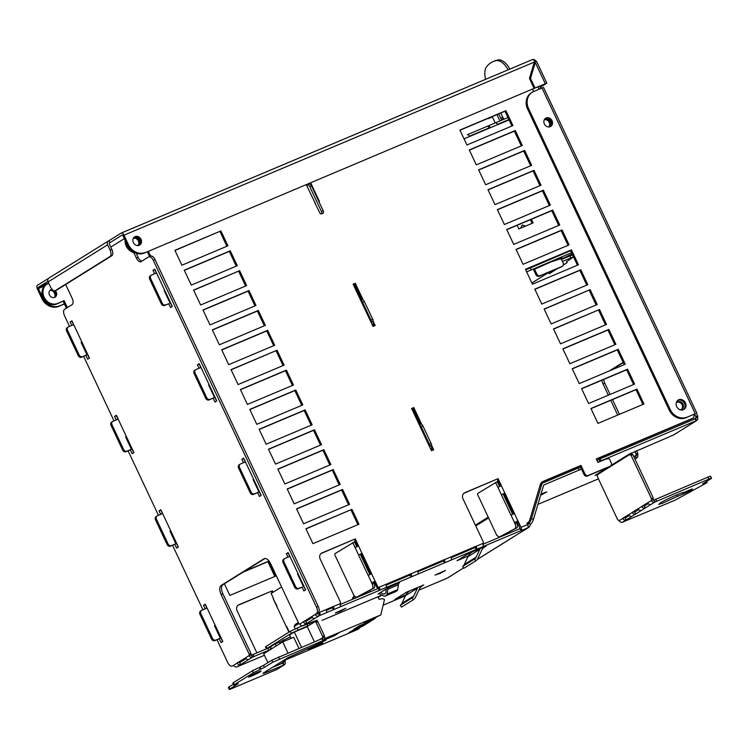 <?xml version="1.0" encoding="UTF-8"?>
<svg xmlns="http://www.w3.org/2000/svg" width="749" height="749" viewBox="0 0 749 749"><rect width="100%" height="100%" fill="white"/><g stroke="black" fill="none" stroke-linecap="round" stroke-linejoin="round"><path stroke-width="1.12" d="M543.999 484.978L544.439 484.706A2.2 1.901 -121.9 0 0 543.474 485.811L533.419 519.403A4.129 1.273 -65.1 0 1 530.545 524.131L529.918 525.601A4.41 3.792 -121.9 0 1 528.448 527.577A4.41 3.792 -121.9 0 1 527.979 527.811L520.958 530.62L520.021 528.625L483.002 544.251M528.448 527.577L520.948 532.249A4.41 3.792 -121.9 0 1 520.489 532.483L512.157 537.679A4.41 3.792 -121.9 0 0 512.616 537.445A4.41 3.792 -121.9 0 0 513.542 536.574M456.89 571.88A4.41 3.792 -121.9 0 1 455.963 572.751A4.41 3.792 -121.9 0 1 455.504 572.994L463.612 567.892M455.963 572.751L448.464 577.432A4.41 3.792 -121.9 0 1 448.005 577.666L445.973 578.687A2.753 1.386 67.1 0 1 445.87 578.743A2.753 1.386 67.1 0 1 445.767 578.78M475.606 525.629A4.41 3.792 -121.9 0 1 476.87 524.206L488.217 517.138M544.439 484.706L579.202 470.044L578.265 468.05L543.502 482.721A4.41 3.792 58.1 0 0 543.044 482.955A4.41 3.792 58.1 0 0 541.574 484.931L531.518 518.523A4.129 1.273 -65.1 0 1 528.644 523.251L530.311 524.281M527.848 525.096A2.2 1.901 58.1 0 0 528.017 524.721L528.41 523.401M270.726 647.333L266.99 648.428L291.267 633.289L307.68 625.892M266.391 648.924L265.455 646.939L266.054 646.434L290.331 631.304L302.296 625.78M312.005 623.299L312.473 623.018M312.193 623.196L311.696 622.138M341.198 612.27L322.033 620.359M378.179 597.393L381.728 595.174L349.961 608.581M597.384 474.426L594.978 475.446L596.841 474.295A0.552 0.477 -121.9 0 1 597.515 474.613L597.309 476.458L617.625 519.647L619.161 520.621A2.753 2.369 58.1 0 0 622.522 522.175L675.149 500.145L706.494 482.983C707.683 482.197 707.009 482.319 704.491 483.348L702.618 483.901L710.951 478.714C712.13 477.918 711.466 478.04 708.947 479.079L654.663 502.148A2.753 2.369 -121.9 0 1 651.302 500.585L651.433 498.572L631.107 455.392L629.647 454.577A0.552 0.477 58.1 0 0 628.973 454.269L615.884 462.423A0.552 0.477 -121.9 0 1 616.558 462.742L620.125 460.513A0.552 0.477 58.1 0 0 619.451 460.204M615.884 462.423L611.184 465.335M608.113 467.273L596.841 474.295M579.202 470.044L581.552 469.286M695.578 418.654L600.174 458.809L601.11 460.794L599.921 461.543L598.985 459.549L596.981 460.392M600.174 458.809L598.985 459.549M597.917 462.386L599.921 461.543M580.615 467.301L578.359 468.256M541.855 482.122A5.786 4.981 -121.9 0 1 541.967 482.075L580.016 466.018L583.995 474.473A2.753 2.369 58.1 0 0 587.356 476.027L609.265 466.786A2.753 2.369 58.1 0 0 609.546 466.636L610.501 466.047A2.753 2.369 58.1 0 0 611.231 462.779L609.695 459.512A1.376 1.189 58.1 0 0 608.216 458.669L606.643 458.987A13.772 11.853 58.1 0 0 604.649 459.605L597.936 462.433L596.307 458.95L692.694 418.279A2.753 2.369 58.1 0 0 693.714 414.871L693.565 414.543M527.614 527.802A2.753 1.386 67.1 0 0 527.642 524.572L527.249 522.942A5.505 4.737 58.1 0 0 527.82 522.652A5.505 4.737 58.1 0 0 529.665 520.181L540.385 484.378A5.786 4.981 -121.9 0 1 542.313 481.794A5.786 4.981 -121.9 0 1 542.913 481.476L580.971 465.419L584.941 473.874A2.753 2.369 58.1 0 0 588.302 475.437L610.21 466.196A2.753 2.369 58.1 0 0 610.501 466.047M596.382 459.109L691.748 418.878A2.753 2.369 58.1 0 0 692.029 418.728L692.984 418.139M532.249 92.249L531.294 92.839A13.772 11.853 -121.9 0 0 527.624 109.148L528.579 108.549A13.772 11.853 -121.9 0 1 532.249 92.249A13.772 11.853 -121.9 0 1 533.681 91.5L532.595 89.206M125.074 240.148A11.02 9.484 58.1 0 0 135.251 252.872M126.235 242.62A11.02 9.484 58.1 0 0 131.3 250.363M147.31 251.767L149.547 256.523M148.33 251.336L150.568 256.092A5.505 2.781 -112.9 0 0 150.362 256.195M156.532 272.964L151.607 275.042A2.753 2.369 58.1 0 0 150.586 278.45L162.29 303.308A2.753 2.369 58.1 0 0 165.651 304.871L169.077 303.617L164.696 305.461A2.753 2.369 58.1 0 1 161.335 303.897L149.641 279.04A2.753 2.369 58.1 0 1 150.371 275.782L151.326 275.183M170.032 303.017L164.181 290.593L164.724 290.359M164.256 290.752L164.799 290.518M200.985 367.422L196.06 369.5A2.753 2.369 58.1 0 0 195.04 372.908L206.743 397.775A2.753 2.369 58.1 0 0 210.104 399.329L214.486 397.485L209.149 399.929A2.753 2.369 58.1 0 1 205.788 398.365L194.085 373.508A2.753 2.369 58.1 0 1 194.824 370.24L195.779 369.65M214.486 397.485L208.634 385.052L209.177 384.827M208.709 385.211L209.252 384.986M245.438 461.89L240.513 463.968A2.753 2.369 58.1 0 0 239.493 467.376L251.187 492.233A2.753 2.369 58.1 0 0 254.548 493.797L258.929 491.953L253.602 494.387A2.753 2.369 58.1 0 1 250.241 492.833L238.538 467.966A2.753 2.369 58.1 0 1 239.277 464.708L240.223 464.118M258.929 491.953L253.087 479.519L253.621 479.294M253.162 479.678L253.696 479.454M289.891 556.357L284.966 558.426A2.753 2.369 58.1 0 0 283.946 561.844L295.64 586.701A2.753 2.369 58.1 0 0 299.001 588.265L302.427 587.01L298.046 588.854A2.753 2.369 58.1 0 1 294.694 587.291L282.991 562.433A2.753 2.369 58.1 0 1 283.731 559.175L284.676 558.576M303.382 586.411L297.531 573.987L298.074 573.753M297.615 574.146L298.149 573.912M580.971 465.419L580.016 466.018M636.94 389.068L590.933 408.486L597.955 423.4L643.962 403.992L636.94 389.068L635.985 389.667L642.932 404.423M591.008 408.645L635.985 389.667M627.578 369.182L581.57 388.6L588.592 403.514L634.6 384.097L627.578 369.182L626.632 369.781L633.57 384.537M581.655 388.759L626.632 369.781M618.225 349.296L572.217 368.705L579.239 383.619L625.237 364.211L618.225 349.296L617.27 349.895L624.217 364.651M572.292 368.864L617.27 349.895M608.862 329.41L562.855 348.819L569.877 363.733L615.884 344.325L608.862 329.41L607.916 330L614.854 344.755M562.93 348.978L607.916 330M599.509 309.524L553.502 328.933L560.514 343.847L606.521 324.439L599.509 309.524L553.577 329.092M605.501 324.869L598.554 310.114M590.146 289.638L544.139 309.047L551.161 323.961L597.168 304.553L590.146 289.638L544.214 309.206M596.138 304.983L589.191 290.228M580.793 269.752L534.786 289.161L541.799 304.075L587.806 284.667L580.793 269.752L579.838 270.342L586.785 285.097M534.861 289.32L579.838 270.342M571.431 249.866L525.424 269.275L532.445 284.189L578.453 264.781L571.431 249.866L570.476 250.456L577.423 265.212M525.498 269.434L570.476 250.456M562.078 229.971L516.07 249.389L523.083 264.303L569.09 244.886L562.078 229.971L561.123 230.57L568.06 245.326M516.145 249.548L561.123 230.57M552.715 210.085L506.708 229.494L513.73 244.417L559.737 225L552.715 210.085L551.76 210.684L558.707 225.44M506.783 229.662L551.76 210.684M543.353 190.199L497.355 209.608L504.367 224.522L550.375 205.114L543.353 190.199L542.407 190.798L549.345 205.554M497.43 209.767L542.407 190.798M534 170.313L487.992 189.722L495.014 204.636L541.021 185.228L534 170.313L533.045 170.903L539.992 185.658M488.067 189.881L533.045 170.903M524.637 150.427L478.639 169.836L485.652 184.75L531.659 165.342L524.637 150.427L523.691 151.017L530.629 165.772M478.714 169.995L523.691 151.017M515.284 130.541L469.277 149.95L476.298 164.864L522.306 145.456L515.284 130.541L514.329 131.131L521.276 145.886M469.351 150.109L514.329 131.131M505.921 110.655L459.914 130.064L466.936 144.978L512.943 125.57L505.921 110.655L504.976 111.245L511.913 126.001M459.989 130.223L504.976 111.245M351.918 509.329L305.91 528.738L312.932 543.652L358.94 524.244L351.918 509.329L305.985 528.897M357.91 524.674L350.972 509.919M342.565 489.434L296.557 508.852L303.579 523.766L349.577 504.349L342.565 489.434L341.61 490.033L348.557 504.789M296.632 509.011L341.61 490.033M333.202 469.548L287.195 488.957L294.217 503.88L340.224 484.463L333.202 469.548L332.247 470.147L339.194 484.903M287.27 489.125L332.247 470.147M323.849 449.662L277.842 469.071L284.854 483.985L330.861 464.577L323.849 449.662L322.894 450.261L329.841 465.017M277.916 469.23L322.894 450.261M314.486 429.776L268.479 449.185L275.501 464.099L321.508 444.691L314.486 429.776L313.531 430.366L320.478 445.121M268.554 449.344L313.531 430.366M305.133 409.89L259.126 429.299L266.138 444.213L312.146 424.805L305.133 409.89L304.178 410.48L311.116 425.235M259.201 429.458L304.178 410.48M295.771 390.004L249.763 409.413L256.785 424.327L302.793 404.919L295.771 390.004L294.816 390.594L301.763 405.349M249.838 409.572L294.816 390.594M286.408 370.118L240.41 389.527L247.423 404.441L293.43 385.033L286.408 370.118L285.463 370.708L292.4 385.463M240.485 389.686L285.463 370.708M277.055 350.223L231.048 369.641L238.07 384.555L284.077 365.147L277.055 350.223L231.123 369.8M283.047 365.578L276.1 350.822M267.693 330.337L221.695 349.755L228.707 364.669L274.714 345.252L267.693 330.337L266.747 330.936L273.685 345.692M221.77 349.914L266.747 330.936M258.339 310.451L212.332 329.86L219.354 344.783L265.361 325.366L258.339 310.451L257.384 311.05L264.331 325.806M212.407 330.028L257.384 311.05M248.977 290.565L202.97 309.974L209.992 324.888L255.999 305.48L248.977 290.565L248.031 291.155L254.969 305.91M203.054 310.133L248.031 291.155M239.624 270.679L193.617 290.088L200.638 305.002L246.636 285.594L239.624 270.679L193.691 290.247M245.616 286.024L238.669 271.269M230.261 250.793L184.254 270.202L191.276 285.116L237.283 265.708L230.261 250.793L229.316 251.383L236.253 266.138M184.329 270.361L229.316 251.383M220.908 230.907L174.901 250.316L181.913 265.23L227.921 245.822L220.908 230.907L174.976 250.475M226.9 246.252L219.953 231.497M306.285 184.694L315.282 203.307M318.952 201.753L319.467 201.537L310.666 182.84M309.646 183.271L310.011 184.067M363.19 300.031L355.298 283.253L353.107 284.18L372.993 326.433L375.183 325.515L373.171 321.237M355.298 283.253L353.182 284.339M374.154 325.946L373.152 323.821M361.898 299.909L354.343 283.843M421.678 424.327L413.785 407.55L411.594 408.467L431.48 450.729L433.671 449.803L431.658 445.533M413.785 407.55L412.83 408.139L420.386 424.196M432.641 450.243L431.639 448.117M411.669 408.636L412.83 408.139M695.25 413.645L685.972 417.745L695.25 413.645L542.004 87.989L543.568 87.474L696.813 413.13M527.624 109.148L669.166 409.937A13.772 11.853 58.1 0 0 685.972 417.745M528.579 108.549L670.121 409.347A13.772 11.853 58.1 0 0 686.927 417.156M539.495 86.304A4.129 2.088 -112.9 0 0 541.499 88.204M537.735 87.043A4.129 2.088 -112.9 0 0 539.748 88.944M623.121 362.329L609.312 370.933M623.252 362.6L611.062 370.193M603.591 379.5A7.715 3.895 -112.9 0 0 604.761 383.123L610.089 394.442M601.84 380.239A7.715 3.895 -112.9 0 0 603.011 383.863L608.338 395.182M496.943 114.634L499.929 120.963M498.703 113.895L501.68 120.224M566.478 261.42L567.068 262.665L563.332 264.996M558.005 268.311L549.214 273.788L548.633 272.552M550.843 272.776L550.272 271.578M563.117 258.695L564.858 257.965M488.245 125.879L495.183 122.948L492.224 116.629M485.614 79.319A16.525 8.333 67.1 0 1 486.438 66.998A55.08 27.788 -112.9 0 1 492.973 61.633A55.08 27.788 -112.9 0 1 496.634 60.641A16.525 8.333 -112.9 0 1 508.131 69.816M509.891 69.077A16.525 8.333 -112.9 0 0 498.394 59.901L496.634 60.641M492.973 61.633L494.733 60.894A55.08 27.788 67.1 0 1 498.394 59.901M500.819 112.996L503.796 119.325M533.681 91.5L542.004 87.989M605.829 456.422L605.314 455.345M48.769 283.319L48.179 283.562A11.02 9.484 58.1 0 0 47.037 284.161A11.02 9.484 58.1 0 0 44.434 297.877A11.02 9.484 58.1 0 0 57.542 303.457L64.114 300.677L67.363 307.586M47.037 284.161L46.082 284.751A11.02 9.484 58.1 0 0 43.479 298.467A11.02 9.484 58.1 0 0 56.587 304.047L64.114 300.677M63.159 301.276L66.408 308.176M73.711 324.635L68.534 326.817A2.753 2.369 58.1 0 0 67.513 330.234L79.216 355.092A2.753 2.369 58.1 0 0 82.568 356.655L86.95 354.801L81.107 342.377L81.903 342.04M67.579 327.416A2.753 2.369 58.1 0 0 66.558 330.824L78.261 355.681A2.753 2.369 58.1 0 0 81.622 357.245L86.95 354.801M81.182 342.536L81.978 342.199M118.164 419.103L112.987 421.284A2.753 2.369 58.1 0 0 111.966 424.692L123.66 449.55A2.753 2.369 58.1 0 0 127.021 451.113L131.403 449.269L125.56 436.836L126.356 436.498M112.032 421.874A2.753 2.369 58.1 0 0 111.011 425.292L122.714 450.149A2.753 2.369 58.1 0 0 126.075 451.713L131.403 449.269M125.635 436.995L126.431 436.658M162.617 513.561L157.44 515.752A2.753 2.369 58.1 0 0 156.419 519.16L168.113 544.017A2.753 2.369 58.1 0 0 171.474 545.581L175.856 543.727L170.004 531.303L170.809 530.966M156.485 516.342A2.753 2.369 58.1 0 0 155.464 519.75L167.158 544.607A2.753 2.369 58.1 0 0 170.519 546.171L175.856 543.727M170.079 531.462L170.884 531.125M207.07 608.029L201.893 610.21A2.753 2.369 58.1 0 0 200.872 613.628L212.566 638.485A2.753 2.369 58.1 0 0 215.927 640.049L220.309 638.195L214.457 625.761L215.253 625.434M200.938 610.809A2.753 2.369 58.1 0 0 199.917 614.217L211.611 639.075A2.753 2.369 58.1 0 0 214.972 640.638L220.309 638.195M214.532 625.93L215.328 625.593M274.836 576.458L267.889 561.703L268.844 561.104L243.968 571.599M224.391 583.808L229.859 595.436L275.866 576.028L268.844 561.104M267.889 561.703L243.013 572.199M124.362 238.631A5.505 2.781 -112.9 0 0 124.184 238.725L110.786 247.076M65.678 284.498L72.119 298.186A5.505 2.781 67.1 0 1 72.082 304.637L64.583 309.318A5.505 2.781 -112.9 0 0 64.536 315.769L69.535 326.395M83.654 356.384L113.988 420.863M128.107 450.851L158.442 515.321M172.551 545.319L202.895 609.789M217.004 639.777L227.677 662.462A5.505 2.781 -112.9 0 0 232.199 666.058A5.505 2.781 -112.9 0 0 232.405 665.955L233.679 665.271A2.753 2.369 58.1 0 0 237.04 666.835L237.873 666.488A2.753 1.386 67.1 0 1 237.77 666.544A2.753 1.386 67.1 0 1 237.62 666.591M246.056 658.661L239.708 662.612L240.644 664.606L248.893 659.438A2.753 2.369 58.1 0 1 245.532 657.884L249.183 655.497A1.105 0.552 -112.9 0 0 249.192 654.205L221.105 594.509A7.715 3.895 67.1 0 1 221.161 585.465L264.004 558.763A7.715 3.895 67.1 0 1 264.285 558.614A7.715 3.895 67.1 0 1 270.614 563.641L298.701 623.337A1.105 0.552 67.1 0 0 299.609 624.057L299.806 624.048A2.753 2.369 58.1 0 0 303.167 625.612L306.744 623.383A2.753 2.369 58.1 0 1 303.382 621.829L311.706 616.633A2.753 2.369 58.1 0 0 315.067 618.197L319.477 615.622L318.54 613.637L317.66 614.002A0.552 0.477 58.1 0 1 316.986 613.693L315.235 614.433A2.753 2.369 58.1 0 0 318.597 615.996M249.183 655.497L250.934 654.757A1.105 0.552 -112.9 0 0 250.943 653.465L222.856 593.77A7.715 3.895 67.1 0 1 222.912 584.726L265.062 558.454M315.198 614.349L316.424 613.571A5.505 2.781 -112.9 0 0 316.471 607.121L153.33 260.427A5.505 2.781 -112.9 0 0 148.808 256.832A5.505 2.781 -112.9 0 0 148.611 256.935L141.112 261.616A5.505 2.781 67.1 0 1 140.915 261.719A5.505 2.781 67.1 0 1 136.393 258.124L133.781 252.582M316.424 613.571L318.185 612.841A5.505 2.781 -112.9 0 0 318.222 606.381L155.08 259.688A5.505 2.781 -112.9 0 0 150.558 256.092L148.808 256.832M141.954 261.083A5.505 2.781 67.1 0 1 138.144 257.384L136.187 253.218M302.072 587.16L303.869 590.98L305.658 589.866L288.112 552.575L286.324 553.689L288.075 552.949L289.713 556.423M286.324 553.689L287.962 557.162M297.98 573.987L305.498 589.959M257.619 492.692L259.416 496.512L261.204 495.398L243.659 458.107L241.871 459.221L243.622 458.482L245.26 461.964M241.871 459.221L243.509 462.704M253.527 479.529L261.045 495.501M168.722 303.766L170.519 307.586L172.298 306.472L154.753 269.181L152.974 270.295L154.725 269.556L156.363 273.039M152.974 270.295L154.603 273.778M164.621 290.593L172.139 306.575M213.175 398.225L214.963 402.044L216.751 400.94L199.206 363.649L197.418 364.763L199.178 364.023L200.807 367.497M197.418 364.763L199.056 368.236M209.074 385.061L216.592 401.033M219.251 638.831L221.03 642.614L222.818 641.5L205.273 604.209L203.485 605.323L205.235 604.583L206.893 608.104M203.485 605.323L205.142 608.843M215.16 625.658L222.659 641.603M174.798 544.364L176.577 548.146L178.365 547.032L160.82 509.741L159.031 510.855L160.782 510.116L162.439 513.636M159.031 510.855L160.689 514.376M170.706 531.2L178.206 547.135M85.901 355.438L87.68 359.22L89.459 358.106L71.913 320.815L70.134 321.93L71.885 321.19L73.542 324.71M70.134 321.93L71.792 325.45M81.8 342.274L89.3 358.209M130.354 449.906L132.133 453.679L133.912 452.574L116.367 415.283L114.578 416.397L116.338 415.658L117.996 419.178M114.578 416.397L116.235 419.917M126.253 436.733L133.753 452.668M512.653 514.273L503.131 494.04L501.381 494.78L504.807 493.095L498.094 478.639L464.829 492.673A4.953 4.269 58.1 0 0 464.314 492.945A4.953 4.269 58.1 0 0 462.994 498.815L483.302 541.976A1.105 0.946 58.1 0 1 482.899 543.343L482.721 543.521A2.753 1.386 67.1 0 1 482.693 546.751L520.958 530.62M464.829 492.673L463.874 493.263A4.953 4.269 -121.9 0 1 463.874 493.263L498.094 478.639M369.847 574.52L360.325 554.297L358.574 555.037L362.001 553.342L355.288 538.887L322.023 552.921A4.953 4.269 58.1 0 0 321.508 553.193A4.953 4.269 58.1 0 0 320.188 559.063L340.495 602.233A1.105 0.946 58.1 0 1 340.093 603.591L339.915 603.778A2.753 1.386 67.1 0 1 339.887 606.999L379.247 590.409L378.311 588.414L340.196 604.499M355.288 538.887L321.068 553.52A4.953 4.269 -121.9 0 0 321.049 553.53M237.976 605.314A4.953 4.269 -121.9 0 1 237.995 605.304L271.26 591.27L238.95 604.705A4.953 4.269 -121.9 0 0 238.435 604.977A4.953 4.269 -121.9 0 0 237.105 610.847L256.879 652.856M318.185 612.841L316.949 613.609M303.336 621.736L311.799 616.811M305.086 620.996L305.133 621.09A0.552 0.477 58.1 0 0 305.807 621.398L306.818 623.355L315.067 618.197M305.882 621.361L312.23 617.41M245.532 657.884L237.161 662.987L245.625 658.062M333.277 609.798L332.35 607.055L333.342 606.55A2.753 1.386 67.1 0 1 333.324 609.78L319.477 615.622M332.341 607.814L326.386 610.323M333.296 606.456L326.115 609.602A2.753 1.386 67.1 0 1 326.087 612.822M332.35 607.055L326.143 609.667M264.416 655.281L244.446 663.717A2.753 1.386 67.1 0 1 244.343 663.773A2.753 1.386 67.1 0 1 244.24 663.801M445.973 578.687L418.869 590.118M405.452 595.773L401.052 597.646A2.753 1.386 67.1 0 1 400.949 597.693A2.753 1.386 67.1 0 1 400.846 597.73M401.052 597.646L383.151 605.183M444.316 562.948L443.389 560.205L444.382 559.7A2.753 1.386 67.1 0 1 444.363 562.93L411.014 577.002L410.077 575.017L386.166 585.1M443.38 560.964L417.933 571.702M444.335 559.606L417.652 570.972A2.753 1.386 67.1 0 1 417.633 574.202M443.389 560.205L417.689 571.047M476.083 549.551L475.147 546.798L476.149 546.293A2.753 1.386 67.1 0 1 476.121 549.523L444.363 562.93M475.147 547.566L451.235 557.649M476.102 546.208L450.954 556.928A2.753 1.386 67.1 0 1 450.935 560.149M475.147 546.798L450.982 556.994M385.922 584.445L411.042 573.659L385.885 584.379A2.753 1.386 67.1 0 1 385.866 587.609L411.014 577.002M696.757 420.535A2.753 2.369 58.1 0 0 697.488 417.277L695.737 418.017A0.552 0.477 58.1 0 1 695.699 418.569L696.467 420.685A2.753 2.369 58.1 0 0 696.757 420.535L693.19 422.764A2.753 2.369 58.1 0 1 692.9 422.913L686.711 426.771A2.753 2.369 -121.9 0 0 687.002 426.621L683.547 428.774A2.753 2.369 -121.9 0 1 683.257 428.915L686.711 426.771M677.676 432.388A2.753 2.369 -121.9 0 1 677.068 432.782L683.257 428.915M233.679 665.271L237.199 663.071A2.753 2.369 58.1 0 0 240.56 664.635L240.644 664.606M249.108 655.656A2.753 2.369 58.1 0 0 252.469 657.219L251.533 655.225A0.552 0.477 58.1 0 1 250.859 654.916L249.061 655.562M326.115 609.602L319.542 612.373A2.753 1.386 67.1 0 1 319.514 615.594M378.311 588.414L379.312 587.15A2.753 1.386 67.1 0 1 379.294 590.381L379.247 590.409M411.042 573.659L411.079 573.753A2.753 1.386 67.1 0 1 411.061 576.973M527.642 524.572L521.023 527.362A2.753 1.386 67.1 0 1 521.004 530.592M635.704 455.972L636.603 458.004A2.753 2.369 58.1 0 0 637.624 454.587L633.794 456.628M677.358 432.632L673.782 434.851A2.753 2.369 -121.9 0 1 673.501 435L677.068 432.782M635.835 455.879A0.552 0.477 58.1 0 0 635.873 455.326M238.912 662.247L238.959 662.331A0.552 0.477 58.1 0 0 239.624 662.65L239.708 662.612M319.542 612.373L318.54 612.879L318.578 613.609M410.087 574.249L410.077 575.017M500.351 486.045L497.139 479.229M521.023 527.362L517.98 520.901L517.035 521.491L520.021 528.625M501.381 494.78L510.977 515.172L514.469 513.439L504.882 493.057L503.927 493.657L513.458 513.889M628.973 454.269L673.501 435M636.566 450.701L637.708 453.136A1.105 0.552 -112.9 0 1 637.699 454.428L635.826 455.242M635.948 455.167A1.105 0.552 -112.9 0 0 635.957 453.875L634.815 451.441M610.753 400.312L617.691 415.068M631.454 444.316L631.969 445.393M670.495 429.14L669.99 428.053M696.448 413.42L697.572 415.817A1.105 0.552 -112.9 0 1 697.572 417.109L695.699 417.923M695.812 417.848A1.105 0.552 -112.9 0 0 695.821 416.556L694.66 414.094M612.504 399.573L619.451 414.328M633.205 443.577L633.72 444.653M635.826 455.869L633.813 456.675M636.762 457.864L634.749 458.66M696.636 420.545L601.11 460.794M376.756 587.122A1.105 0.946 -121.9 0 0 378.105 587.75L379.05 587.15A1.105 0.946 -121.9 0 1 377.711 586.533L375.174 581.149L374.228 581.748L376.756 587.122L377.711 586.533M317.876 613.028A1.105 0.946 58.1 0 0 318.325 612.972L318.54 612.879M318.643 612.392A1.105 0.946 58.1 0 0 319.28 612.373L318.325 612.972M266.354 648.849L251.73 655.122L252.666 657.107L268.404 650.375M303.008 625.752L316.883 620.256A0.552 0.477 58.1 0 0 316.677 620.94L316.705 621.005M537.913 504.386L598.432 478.854M357.545 546.302L354.343 539.486M358.574 555.037L368.171 575.419L371.673 573.697L362.076 553.314L361.121 553.904L370.652 574.146M271.26 591.27L272.027 592.899M272.982 592.309L272.215 590.671M651.255 500.501L653.25 499.611L653.259 497.991L632.858 454.652L631.735 453.754L629.928 454.521M622.344 522.25L622.859 522.203M706.494 482.983L707.093 482.487L706.597 481.42M710.015 476.72C711.194 475.933 710.529 476.055 708.011 477.085L653.727 500.163A0.552 0.477 58.1 0 1 653.053 499.845L653.006 499.761M710.951 478.714L711.55 478.218L710.614 476.224M654.738 502.111L653.802 500.126M676.815 494.836L677.527 496.334L683.378 493.872C690.26 490.998 696.57 487.065 689.323 490.155L683.472 492.617C683.865 491.41 665.318 499.705 660.056 503.103L658.699 504.405L662.434 503.262L677.527 496.334M692.582 489.078L689.323 490.155M628.776 514.863L619.161 520.621M638.298 508.927L622.691 518.299M622.522 522.175L626.173 519.918L625.237 517.934L629.197 515.462M626.173 519.918L635.62 514.02A2.753 2.369 -121.9 0 1 632.259 512.456M635.62 514.02L634.759 511.998L638.719 509.526M635.695 513.983L645.142 508.084A2.753 2.369 -121.9 0 1 641.781 506.521L632.212 512.372M647.819 502.991L641.781 506.521M651.302 500.585L641.734 506.436M645.142 508.084L644.28 506.062L648.241 503.59M645.217 508.047L654.663 502.148M597.515 474.613L610.604 466.449A0.552 0.477 58.1 0 0 610.323 466.159M610.604 466.449L616.558 462.742M620.125 460.513L629.647 454.577M625.406 456.497A0.552 0.477 -121.9 0 1 626.08 456.806M606.362 468.359A0.552 0.477 -121.9 0 1 607.036 468.677M601.082 472.385A0.552 0.477 58.1 0 0 600.408 472.076M630.911 453.089A2.753 2.369 -121.9 0 1 631.398 453.838L631.426 453.885M621.361 458.997A2.753 2.369 -121.9 0 1 621.792 459.596M611.839 464.932A2.753 2.369 -121.9 0 1 612.27 465.532M602.318 470.868A2.753 2.369 -121.9 0 1 602.748 471.467M643.485 505.697L643.531 505.781A0.552 0.477 58.1 0 0 644.206 506.09L644.28 506.062M633.963 511.633L634.01 511.717A0.552 0.477 58.1 0 0 634.684 512.026L634.759 511.998M624.441 517.559L624.488 517.653A0.552 0.477 58.1 0 0 625.162 517.962L625.237 517.934M626.098 519.956A2.753 2.369 -121.9 0 1 622.737 518.392M628.683 514.685A2.753 2.369 58.1 0 0 632.044 516.239M638.204 508.749A2.753 2.369 58.1 0 0 641.565 510.312M647.726 502.813A2.753 2.369 58.1 0 0 651.087 504.377M500.847 536.359L516.688 527.933C517.728 527.081 517.765 525.452 516.782 523.055L516.239 521.884L514.479 522.624L515.031 523.794C516.014 526.191 515.977 527.82 514.938 528.672L499.096 537.099L496.774 535.329L477.806 495.005A1.376 0.693 -112.9 0 1 477.815 493.394L497.28 481.616L499.546 486.429M511.015 515.143L514.526 522.596L517.905 520.929L514.394 513.477M501.296 485.633L497.87 487.327L495.529 482.356M503.927 493.657L503.131 494.04M517.035 521.491L516.239 521.884M475.765 560.851L463.865 568.266L462.648 566.431A6.058 5.215 58.1 0 0 464.249 564.531L467.891 556.76A13.772 11.853 -121.9 0 1 468.294 555.964L457.059 560.711L468.958 553.286L486.138 546.04A11.563 9.952 58.1 0 0 484.931 546.667A11.563 9.952 58.1 0 0 481.588 550.478L477.956 558.258A8.258 7.106 -121.9 0 1 475.765 560.851L474.548 559.016A6.058 5.215 58.1 0 0 476.149 557.116L479.791 549.335A13.772 11.853 -121.9 0 1 480.193 548.549M468.294 555.964A13.772 11.853 -121.9 0 1 471.87 552.219L472.619 551.741M472.553 551.788L468.893 553.333M462.648 566.431L474.548 559.016M413.401 599.724L401.492 607.139L400.275 605.304A6.058 5.215 58.1 0 0 401.885 603.404L405.518 595.633A13.772 11.853 -121.9 0 1 405.93 594.846L394.695 599.584L406.595 592.159L423.775 584.913A11.563 9.952 58.1 0 0 422.567 585.54A11.563 9.952 58.1 0 0 419.225 589.351L415.583 597.131A8.258 7.106 -121.9 0 1 413.401 599.724L412.175 597.889A6.058 5.215 58.1 0 0 413.785 595.989L417.427 588.208A13.772 11.853 -121.9 0 1 417.83 587.422M405.93 594.846A13.772 11.853 -121.9 0 1 409.497 591.092L410.255 590.624M410.19 590.661L406.529 592.206M400.275 605.304L412.175 597.889M358.041 596.616L373.882 588.18C374.931 587.328 374.959 585.699 373.976 583.302L373.433 582.142L371.673 582.881L372.225 584.042C373.208 586.439 373.171 588.068 372.131 588.92L356.29 597.356L353.977 595.586L335 555.262A1.376 0.693 -112.9 0 1 335.009 553.642L354.474 541.864L356.739 546.676M368.208 575.391L371.719 582.853L375.099 581.187L371.588 573.725M358.49 545.881L355.063 547.575L352.723 542.604M361.121 553.904L360.325 554.297M374.228 581.748L373.433 582.142M380.492 592.506L386.4 588.817L385.801 592.815A1.105 0.552 67.1 0 1 385.613 593.171L384.087 594.126A1.105 0.552 67.1 0 1 384.05 594.144A1.105 0.552 67.1 0 1 383.731 594.116L380.492 592.506L378.011 594.051A6.058 3.052 67.1 0 1 378.226 593.938A6.058 3.052 67.1 0 1 379.977 594.107L383.947 596.082A3.305 1.667 -112.9 0 0 384.902 596.176A3.305 1.667 -112.9 0 0 385.023 596.11L386.55 595.155A3.305 1.667 -112.9 0 0 387.121 594.107L387.851 589.201A6.058 3.052 67.1 0 1 388.89 587.272L386.4 588.817M395.294 591.776A3.305 1.667 -112.9 0 0 395.416 591.738A3.305 1.667 -112.9 0 0 395.538 591.673L397.064 590.718A3.305 1.667 -112.9 0 0 397.635 589.669L398.365 584.763A6.058 3.052 67.1 0 1 399.404 582.834L388.89 587.272M312.249 621.904A2.753 2.369 58.1 0 0 312.539 623.168L315.086 621.698A1.105 0.552 67.1 0 1 315.123 621.679L316.836 620.958A1.105 0.552 67.1 0 1 316.874 620.94A1.105 0.552 67.1 0 1 317.782 621.651L324.373 635.667A1.105 0.552 67.1 0 1 324.364 636.959L324.289 637.118A2.753 2.369 -121.9 0 1 323.268 640.526L272.739 662.21L264.406 667.396L253.387 672.771L234.343 684.633C233.154 685.429 233.828 685.307 236.347 684.277L238.219 683.725L229.887 688.911C228.707 689.707 229.372 689.586 231.89 688.546L276.849 669.466A2.753 2.369 58.1 0 0 277.13 669.316L279.517 667.827A2.753 2.369 -121.9 0 1 279.227 667.977L276.849 669.466M285.079 660.112L285.097 660.15A1.105 0.552 67.1 0 1 285.088 661.433L285.013 661.601A2.753 2.369 -121.9 0 1 283.993 665.009L266.616 672.218C263.096 673.669 262.159 673.838 263.817 672.733L288.093 657.594L316.125 644.983A2.753 2.369 58.1 0 0 316.415 644.833L318.793 643.344A2.753 2.369 -121.9 0 1 318.503 643.494L316.125 644.983M283.094 662.977L272.318 667.434M262.974 673.426L263.817 672.733M322.37 638.494L271.803 660.215L263.47 665.412L252.45 670.776L233.407 682.648L232.808 683.144L233.744 685.138L234.343 684.633L233.407 682.648M233.304 684.212L228.379 687.348L229.288 689.408L229.887 688.911L228.951 686.927M271.456 648.887L270.885 649.13A2.753 2.369 -121.9 0 1 270.632 647.37M312.539 623.168L310.161 624.647A2.753 2.369 -121.9 0 1 309.908 622.887M283.993 665.009L279.227 667.977M280.323 664.054L283.253 662.341A0.552 0.477 58.1 0 1 283.216 662.893M319.598 639.571L322.538 637.858A0.552 0.477 58.1 0 1 322.501 638.41M323.268 640.526L318.503 643.494M312.118 623.224A0.552 0.477 58.1 0 0 311.856 623.702M268.423 648.297A2.753 2.369 58.1 0 0 268.507 650.619L270.885 649.13M307.699 623.823A2.753 2.369 58.1 0 0 307.783 626.136L310.161 624.647M314.917 621.679A2.753 2.369 -121.9 0 1 314.674 620.884M314.383 641.771A1.105 0.552 67.1 0 1 314.29 641.593L307.699 627.587A1.105 0.552 67.1 0 1 307.699 626.295L307.783 626.136M281.605 666.498A2.753 2.369 58.1 0 0 281.896 666.348L284.274 664.859M320.881 642.015A2.753 2.369 58.1 0 0 321.171 641.865L323.549 640.376M284.966 661.507L283.253 662.341M324.242 637.034L322.538 637.858M283.328 660.852L283.347 660.89A1.105 0.552 67.1 0 1 283.337 662.172L283.216 662.247M316.874 620.94L315.123 621.679A1.105 0.552 67.1 0 1 316.022 622.391L322.622 636.407A1.105 0.552 67.1 0 1 322.613 637.699L322.491 637.764M429.093 566.235L429.346 566.881M276.971 605.904L273.16 598.694L288.917 632.184M273.46 598.442L271.166 593.442L281.577 586.954M335.337 612.954L340.449 611.259L345.879 608.235L335.337 612.954M435 575.092L440.112 573.406L445.543 570.373L435 575.092M540.638 495.267L546.742 491.924L540.975 494.171M133.256 238.416A4.269 3.67 -121.9 0 1 133.678 238.107A4.269 3.67 -121.9 0 1 139.052 239.783A4.269 3.67 -121.9 0 1 138.19 245.354A4.269 3.67 -121.9 0 1 137.732 245.588A4.269 3.67 -121.9 0 0 138.097 240.373A4.269 3.67 -121.9 0 0 133.247 238.435M548.792 126.965A4.269 3.67 58.1 0 0 549.017 126.843A4.269 3.67 58.1 0 0 550.159 121.787A4.269 3.67 58.1 0 0 544.504 119.597A4.269 3.67 58.1 0 0 544.289 119.737M544.223 119.868A4.269 3.67 -121.9 0 1 549.204 122.377A4.269 3.67 -121.9 0 1 548.652 126.965M680.055 409.722A4.269 3.67 58.1 0 0 681.899 409.235A4.269 3.67 58.1 0 0 683.041 404.179A4.269 3.67 58.1 0 0 677.386 401.988A4.269 3.67 58.1 0 0 676.141 403.439M676.937 402.335A4.269 3.67 -121.9 0 1 682.086 404.778A4.269 3.67 -121.9 0 1 681.403 409.488M676.693 406.576A5.505 4.737 58.1 0 0 683.987 409.403A5.505 4.737 58.1 0 0 685.101 402.213A5.505 4.737 58.1 0 0 678.163 400.05A5.505 4.737 58.1 0 0 676.693 406.576M677.705 400.378A5.505 4.737 -121.9 0 1 684.146 402.812A5.505 4.737 -121.9 0 1 683.491 409.666M544.354 123.941A4.822 4.148 58.1 0 0 550.74 126.422A4.822 4.148 58.1 0 0 551.704 120.13A4.822 4.148 58.1 0 0 545.637 118.239A4.822 4.148 58.1 0 0 544.354 123.941M545.188 118.576A4.822 4.148 -121.9 0 1 550.758 120.729A4.822 4.148 -121.9 0 1 550.234 126.675M598.938 458.032A5.505 4.737 -121.9 0 1 599.153 459.446M54.593 297.39A4.822 4.148 -121.9 0 0 54.49 293.262A4.822 4.148 -121.9 0 0 50.136 290.238A4.269 3.67 -121.9 0 1 55.304 292.672A4.269 3.67 -121.9 0 1 54.611 297.39M55.248 290.659A4.269 3.67 -121.9 0 1 56.259 292.082A4.269 3.67 -121.9 0 1 55.117 297.128A4.269 3.67 -121.9 0 1 49.743 295.452A4.269 3.67 -121.9 0 1 50.604 289.891A4.269 3.67 -121.9 0 1 52.046 289.414M599.406 457.836A4.269 3.67 -121.9 0 1 599.397 459.296M600.389 457.424A4.269 3.67 -121.9 0 1 600.342 458.734M257.796 672.227C265.043 669.129 258.723 673.07 251.842 675.935C244.586 679.034 250.943 675.074 257.796 672.227L261.045 671.151M251.842 675.935L248.593 677.012M532.52 59.583A3.305 2.846 -121.9 0 1 536.059 61.371M540.263 87.315L546.826 83.158L536.527 61.278L534.496 62.214L529.637 78.832M546.826 83.158L535.001 87.998L530.517 78.467L535.544 61.558M544.673 84.122L533.981 88.457M535.001 87.998L534.046 88.597M544.71 84.197L540.057 87.09M492.327 116.844L491.559 117.321M534.121 88.373L144.276 253.05L534.121 88.373L529.449 78.43L534.346 62.064L123.978 235.195A3.305 1.667 -112.9 0 0 121.263 233.042A3.305 1.667 -112.9 0 0 121.141 233.108L109.064 240.635L109.785 242.713A1.105 0.946 58.1 0 0 109.373 244.08L111.826 249.305A5.505 2.781 67.1 0 1 111.788 255.755L57.036 289.882A5.505 2.781 -112.9 0 1 56.84 289.985A5.505 2.781 -112.9 0 1 56.634 290.06M530.517 78.467L529.702 78.973M121.394 233.005L532.136 59.705A3.305 1.667 67.1 0 1 532.249 59.639A3.305 1.667 67.1 0 1 534.599 61.118L534.346 62.064M44.622 285.921L38.405 288.543A1.105 0.552 67.1 0 1 38.414 287.251L47.899 281.334M64.348 303.813L58.694 306.388A13.772 11.853 -121.9 0 1 41.897 298.579L37.45 289.133A3.305 1.667 67.1 0 1 37.478 285.257L48.545 278.366M144.276 253.05A13.772 11.853 58.1 0 1 127.47 245.241L123.023 235.795A1.105 0.552 -112.9 0 0 122.124 235.074A1.105 0.552 -112.9 0 0 122.078 235.092L110 242.629M108.502 240.906A3.305 2.846 -121.9 0 0 107.622 244.82L110.075 250.044A5.505 2.781 -112.9 0 1 110.037 256.495L55.286 290.621A5.505 2.781 67.1 0 1 55.089 290.724A5.505 2.781 67.1 0 1 50.567 287.139L48.114 281.914A3.305 2.846 -121.9 0 1 48.994 278.001L108.502 240.906A3.305 2.846 -121.9 0 1 108.848 240.729L109.064 240.635M127.47 245.241L128.425 244.642A13.772 11.853 58.1 0 0 145.222 252.45M59.648 305.798A13.772 11.853 -121.9 0 1 42.843 297.99L41.897 298.579M128.425 244.642L123.978 235.195M38.405 288.543L42.843 297.99M58.694 306.388L64.423 303.972M141.018 239.334A4.822 4.148 58.1 0 0 134.633 236.862A4.822 4.148 58.1 0 0 133.668 243.144A4.822 4.148 58.1 0 0 139.735 245.035A4.822 4.148 58.1 0 0 141.018 239.334M134.183 237.19A4.822 4.148 -121.9 0 1 140.063 239.923A4.822 4.148 -121.9 0 1 139.239 245.298M314.496 202.146L319.654 212.594A2.069 1.039 -112.9 0 0 321.349 213.942A2.069 1.039 -112.9 0 0 321.433 211.48L309.683 186.501A2.753 1.386 -112.9 0 0 307.418 184.703A2.753 1.386 -112.9 0 0 307.315 184.76L307.202 184.834A1.105 0.552 -112.9 0 0 307.193 186.117L307.483 187.231M386.849 584.061L387.149 584.688M424.159 569.071L423.859 568.444M422.399 569.811L422.108 569.184M440.084 561.6L440.384 562.227M473.799 548.128L474.314 547.809A2.753 1.386 -112.9 0 0 474.782 546.957M432.136 450.449L431.63 449.381L430.975 449.662M431.63 449.381L431.658 445.486A2.753 1.386 -112.9 0 0 431.181 443.511L422.895 425.891A2.753 1.386 -112.9 0 0 420.629 424.103A2.753 1.386 -112.9 0 0 420.535 424.149L420.629 424.103M429.898 447.378L429.907 446.226A2.753 1.386 -112.9 0 0 429.43 444.251L421.135 426.63A2.753 1.386 -112.9 0 0 419.271 424.786M419.889 424.411L412.325 408.355M373.648 326.161L373.142 325.085L372.487 325.366M373.142 325.085L373.171 321.19A2.753 1.386 -112.9 0 0 372.693 319.214L364.398 301.604A2.753 1.386 -112.9 0 0 362.142 299.806A2.753 1.386 -112.9 0 0 362.039 299.853L362.142 299.806M371.41 323.081L371.42 321.93A2.753 1.386 -112.9 0 0 370.942 319.954L362.647 302.343A2.753 1.386 -112.9 0 0 360.784 300.489M361.392 300.115L353.837 284.058M321.349 213.942L323.1 213.203A2.069 1.039 -112.9 0 0 323.184 210.741L311.434 185.761A2.753 1.386 -112.9 0 0 309.168 183.964A2.753 1.386 -112.9 0 0 309.075 184.02L307.521 184.666M298.888 648.306L293.692 637.268L282.738 641.893L263.695 653.755L267.889 662.659M287.934 652.931L282.738 641.893M271.466 648.915L270.52 646.893L275.276 643.925L276.231 645.947M275.276 643.925L279.658 642.08L280.285 643.419M281.914 661.451L356.983 629.778L359.37 628.289L348.744 632.774L352.311 630.546L362.937 626.07L374.837 618.646L364.211 623.131L380.792 614.938L384.265 600.567A4.653 4.007 58.1 0 0 384.387 599.434L382.346 598.685L379.069 599.275L377.899 596.794L373.517 598.638M359.37 628.289L360.606 627.053M374.837 618.646L376.082 617.401M324.57 638.663L380.792 614.938M319.626 642.782L326.096 640.058L316.181 644.955M308.214 649.87L311.781 647.651L322.735 643.026L319.168 645.254L308.214 649.87M323.924 640.077L338.211 633.382L334.644 635.611L323.84 640.17M371.644 620.593L365.69 624.301L353.65 629.385L359.595 625.677L371.644 620.593M370.296 591.804L369.65 590.437M362.563 603.263L332.987 615.744M329.766 608.9L329.466 608.263M307.567 626.464L294.32 632.053L301.454 647.23M291.127 638.354L289.563 635.021L294.32 632.053M279.658 642.08L290.406 636.819M365.69 624.301L365.222 623.299M352.919 599.134L352.517 598.273L354.82 596.831M340.533 604.359L349.296 600.661M354.127 595.886L352.517 598.273M295.218 628.804L294.132 626.501L298.832 623.571M302.081 625.864L299.769 626.847M306.669 620.013L310.947 618.206M311.013 618.168L309.946 617.972M298.308 622.513L295.237 624.423L294.132 626.501M334.354 635.012L334.644 635.611M318.887 644.655L319.168 645.254M322.239 641.678L322.519 642.277M283.946 641.378L283.225 639.852M487.917 118.436A2.753 2.369 58.1 0 0 489.209 118.314L492.383 116.975M524.955 226.142L522.24 225.018L520.592 228.192L525.461 226.142M566.628 261.719L573.453 256.954L562.396 261.382M573.453 256.954L572.517 254.969L561.404 259.416M561.179 259.21L572.114 253.93M570.616 250.737L525.714 269.883M571.553 252.731L526.65 271.868M533.522 269.612L561.816 257.188M562.003 257.59L555.084 260.512M549.7 262.309L560.065 258.976A1.376 1.189 -121.9 0 1 561.647 259.791L563.145 262.974A2.753 2.369 -121.9 0 1 562.125 266.382L540.216 275.632A2.753 2.369 -121.9 0 1 536.855 274.068L534.365 268.779M562.405 266.232L561.46 266.831A2.753 2.369 -121.9 0 1 561.17 266.981L539.261 276.222A2.753 2.369 -121.9 0 1 535.9 274.658L533.335 269.209M526.397 269.537L525.751 269.809A2.753 2.369 -121.9 0 1 525.695 269.837L525.751 269.809M517.175 225.271L518.888 228.913L533.129 222.902L531.416 219.27M532.099 223.333L530.386 219.7M507.953 117.574L495.435 122.855M508.889 119.559L497.402 124.409M509.067 119.943L497.551 124.699A2.753 1.386 67.1 0 0 495.286 122.902A2.753 1.386 67.1 0 0 495.183 122.948M469.436 136.206L488.928 127.985L488.039 125.972A2.753 1.386 67.1 0 1 488.133 125.916A2.753 1.386 67.1 0 1 490.398 127.714L469.586 136.496A2.753 1.386 67.1 0 0 467.32 134.698A2.753 1.386 67.1 0 0 467.226 134.745L467.32 134.698M467.47 134.651L487.992 125.991M531.884 282.991L550.019 271.681M520.489 532.483L527.979 527.811M477.244 559.437L512.157 537.679M448.005 577.666L455.504 572.994M475.765 525.948L488.601 517.952M508.534 505.519L509.292 505.051M539.907 485.97L541.574 484.931M266.99 648.428L266.054 646.434M291.267 633.289L290.331 631.304M298.036 629.956L297.1 627.971M584.941 473.874L583.995 474.473M588.302 475.437L587.356 476.027M610.21 466.196L609.265 466.786M692.694 418.279L691.748 418.878M150.586 278.45L149.641 279.04M162.29 303.308L161.335 303.897M165.651 304.871L164.696 305.461M195.04 372.908L194.085 373.508M206.743 397.775L205.788 398.365M210.104 399.329L209.149 399.929M239.493 467.376L238.538 467.966M251.187 492.233L250.241 492.833M254.548 493.797L253.602 494.387M283.946 561.844L282.991 562.433M295.64 586.701L294.694 587.291M299.001 588.265L298.046 588.854M542.913 481.476L541.967 482.075M669.166 409.937L670.121 409.347M604.761 383.123L603.011 383.863M605.894 456.394L605.389 455.317M56.587 304.047L57.542 303.457M66.558 330.824L67.513 330.234M78.261 355.681L79.216 355.092M81.622 357.245L82.568 356.655M111.011 425.292L111.966 424.692M122.714 450.149L123.66 449.55M126.075 451.713L127.021 451.113M155.464 519.75L156.419 519.16M167.158 544.607L168.113 544.017M170.519 546.171L171.474 545.581M199.917 614.217L200.872 613.628M211.611 639.075L212.566 638.485M214.972 640.638L215.927 640.049M221.161 585.465L222.912 584.726M221.105 594.509L222.856 593.77M264.004 558.763L264.584 558.52M316.471 607.121L318.222 606.381M153.33 260.427L155.08 259.688M136.393 258.124L138.144 257.384M322.023 552.921L321.068 553.52M237.995 605.304L238.95 604.705M244.446 663.717L237.873 666.488M237.04 666.835L240.56 664.635M248.893 659.438L252.469 657.219M299.806 624.048L303.382 621.829M311.706 616.633L315.235 614.433M339.915 603.778L333.342 606.55M339.887 606.999L333.324 609.78M385.885 584.379L379.312 587.15M385.866 587.609L379.294 590.381M417.652 570.972L411.079 573.753M450.954 556.928L444.382 559.7M482.721 543.521L476.149 546.293M482.693 546.751L476.121 549.523M634.927 459.043L636.603 458.004M692.9 422.913L696.467 420.685M695.737 418.017L693.377 419.487M635.311 456.047L636.247 458.032M637.708 453.136L635.957 453.875M695.175 418.728L696.111 420.713M697.572 415.817L695.821 416.556M249.192 654.205L250.943 653.465M253.078 654.457L254.014 656.442M533.419 519.403L531.518 518.523M530.545 524.131L528.644 523.251M631.107 455.392L632.858 454.652M630.031 454.474L631.679 453.782M704.491 483.348L704.266 482.871M708.947 479.079L708.011 477.085M656.667 501.137L655.731 499.143M654.972 501.97L654.036 499.976M651.499 500.351L653.25 499.611M651.508 498.731L653.259 497.991M683.378 493.872L682.788 492.627M516.688 527.933L514.938 528.672M516.782 523.055L515.031 523.794M497.916 487.299L501.427 494.761M464.249 564.531L476.149 557.116M467.891 556.76L479.791 549.335M483.845 547.472L486.138 546.04M401.885 603.404L413.785 595.989M405.518 595.633L417.427 588.208M421.472 586.345L423.775 584.913M373.882 588.18L372.131 588.92M373.976 583.302L372.225 584.042M355.11 547.547L358.621 555.009M384.883 593.629L383.731 594.116M386.325 589.369L383.863 590.399M395.538 591.673L385.023 596.11M397.064 590.718L386.55 595.155M397.635 589.669L387.121 594.107M398.365 584.763L387.851 589.201M266.616 672.218L266.167 671.263M279.499 658.877L278.562 656.882M272.739 662.21L271.803 660.215M264.406 667.396L263.47 665.412M261.026 669.063L260.09 667.078M260.146 669.437L259.21 667.443M253.387 672.771L252.45 670.776M283.628 665.037L282.691 663.052M285.097 660.15L283.347 660.89M285.088 661.433L283.337 662.172M322.903 640.564L321.967 638.569M324.373 635.667L322.622 636.407M324.364 636.959L322.613 637.699M317.782 621.651L316.022 622.391M429.402 566.104L429.701 566.74M286.558 626.286L289.245 631.987M545.263 83.673L535.301 62.504M502.729 117.041L500.763 118.267M501.362 119.559L503.337 118.333M138.069 245.204L137.236 245.55M48.601 282.953L38.414 287.251M55.286 290.621L57.036 289.882M110.037 256.495L111.788 255.755M110.075 250.044L111.826 249.305M107.622 244.82L48.114 281.914M475.278 547.407L474.314 547.809M431.658 445.486L429.907 446.226M431.181 443.511L429.43 444.251M422.895 425.891L421.135 426.63M373.171 321.19L371.42 321.93M372.693 319.214L370.942 319.954M364.398 301.604L362.647 302.343M323.184 210.741L321.433 211.48M311.434 185.761L309.683 186.501M570.85 257.815L569.914 255.83M531.2 269.752L530.264 267.758M562.125 266.382L561.17 266.981M540.216 275.632L539.261 276.222M536.855 274.068L535.9 274.658M464.043 138.827L469.586 136.496M490.398 127.714L497.551 124.699M477.169 559.531L512.616 537.445M508.15 504.704L508.908 504.236M540.291 484.669L543.044 482.955M526.978 523.176L527.82 522.652M67.298 327.566L68.253 326.967M111.751 422.024L112.696 421.434M156.195 516.492L157.15 515.902M200.648 610.959L201.603 610.36M439.26 581.533L445.87 578.743M394.377 600.464L400.949 597.693M251.57 660.721L258.143 657.95M237.77 666.544L244.343 663.773M634.937 459.071L636.893 457.854M395.416 591.738L384.902 596.176M283.216 662.884L284.152 664.869M322.491 638.401L323.428 640.386M121.263 233.042L532.249 59.639M55.089 290.724L56.84 289.985M309.168 183.964L307.418 184.703M522.24 225.018L525.367 226.039M488.133 125.916L495.286 122.902"/></g></svg>
